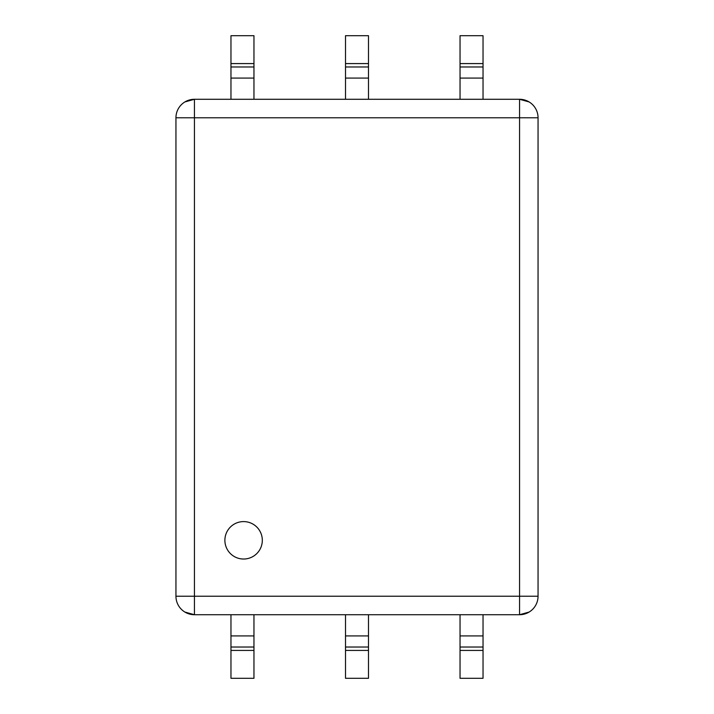 <?xml version="1.0" encoding="UTF-8"?>
<svg xmlns="http://www.w3.org/2000/svg" width="714" height="714" viewBox="0 0 714 714"><rect width="100%" height="100%" fill="white"/><g stroke="black" fill="none" stroke-linecap="round" stroke-linejoin="round"><path stroke-width="1.07" d="M262.315 540.311A18.716 18.716 0 0 0 243.599 521.595A18.716 18.716 0 0 0 224.883 540.311A18.716 18.716 0 0 0 243.599 559.026A18.716 18.716 0 0 0 262.315 540.311M483.039 635.915L483.039 678.3L460.039 678.3L460.039 635.915L483.039 635.915L483.039 614.718M460.039 635.915L460.039 614.718M368.495 635.915L368.495 678.3L345.505 678.3L345.505 635.915L368.495 635.915L368.495 614.718M345.505 635.915L345.505 614.718M253.961 635.915L253.961 678.3L230.961 678.3L230.961 635.915L253.961 635.915L253.961 614.718M230.961 635.915L230.961 614.718M194.431 99.282L194.431 596.226L519.569 596.226L519.569 117.774L175.947 117.774A18.493 18.493 0 0 1 194.431 99.282L519.569 99.282A18.493 18.493 0 0 1 538.053 117.774L538.053 596.226A18.493 18.493 0 0 1 519.569 614.718L194.431 614.718A18.493 18.493 0 0 1 175.947 596.226L175.947 117.774A18.493 18.493 0 0 1 194.431 99.282L184.89 101.941M175.947 138.971L175.947 148.86M175.947 467.286L175.947 477.175M529.11 101.941L519.569 99.282A18.493 18.493 0 0 1 538.053 117.774L519.569 117.774L519.569 99.282M519.569 614.718L519.569 596.226L538.053 596.226A18.493 18.493 0 0 1 519.569 614.718L529.11 612.059M184.89 612.059L194.431 614.718A18.493 18.493 0 0 1 175.947 596.226L194.431 596.226L194.431 614.718M483.039 78.085L460.039 78.085L460.039 35.7L483.039 35.7L483.039 99.282M460.039 78.085L460.039 99.282M368.495 78.085L345.505 78.085L345.505 35.7L368.495 35.7L368.495 99.282M345.505 78.085L345.505 99.282M253.961 63.582L230.961 63.582L230.961 35.7L253.961 35.7L253.961 99.282M253.961 78.085L230.961 78.085L230.961 99.282M230.961 78.085L230.961 66.973L253.961 66.973M230.961 63.582L230.961 66.973M368.495 63.582L345.505 63.582M483.039 63.582L460.039 63.582M253.961 650.418L230.961 650.418M368.495 650.418L345.505 650.418M483.039 650.418L460.039 650.418M345.505 66.973L368.495 66.973M460.039 66.973L483.039 66.973M253.961 647.027L230.961 647.027M368.495 647.027L345.505 647.027M483.039 647.027L460.039 647.027"/></g></svg>
